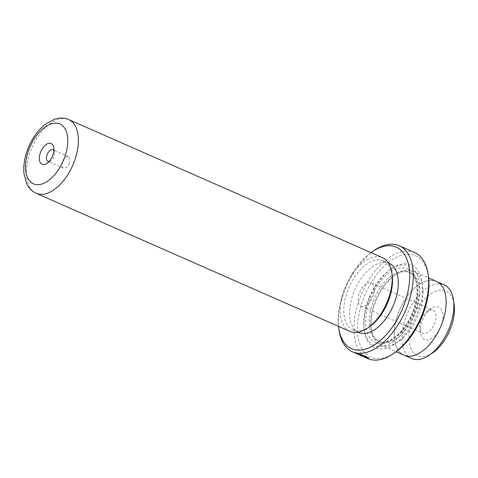 <?xml version="1.0" encoding="UTF-8"?>
<svg xmlns="http://www.w3.org/2000/svg" width="478" height="478" viewBox="0 0 478 478"><rect width="100%" height="100%" fill="white"/><g stroke="black" fill="none" stroke-linecap="round" stroke-linejoin="round"><path stroke-width="0.36" stroke-dasharray="2.39 1.79" d="M432.733 352.788A35.276 19.419 113.8 0 1 411.612 349.908A35.276 19.419 113.8 0 1 413.416 316.723A35.276 19.419 113.8 0 1 436.904 290.839A35.276 19.419 113.8 0 1 454.1 304.241M411.695 358.518A40.236 22.149 113.8 0 1 407.053 314.118A40.236 22.149 113.8 0 1 444.116 284.858M440.835 326.671A17.638 9.709 -66.2 0 0 441.738 310.079A17.638 9.709 -66.2 0 0 431.18 308.639A17.638 9.709 -66.2 0 0 422.558 320.039A17.638 9.709 -66.2 0 0 420.497 332.915A17.638 9.709 -66.2 0 0 429.095 339.613A17.638 9.709 -66.2 0 0 440.835 326.671M421.321 319.292A12.595 6.937 113.8 0 1 427.475 311.148A12.595 6.937 113.8 0 1 432.925 310.132A12.595 6.937 113.8 0 1 434.377 324.03A12.595 6.937 113.8 0 1 422.773 333.19A12.595 6.937 113.8 0 1 419.845 328.488A12.595 6.937 113.8 0 1 421.321 319.292M359.713 292.178A12.595 6.937 113.8 0 1 371.316 283.012A12.595 6.937 113.8 0 1 372.768 296.916A12.595 6.937 113.8 0 1 361.165 306.075A12.595 6.937 113.8 0 1 359.713 292.178M441.003 325.841A40.236 22.149 113.8 0 1 403.934 355.1A40.236 22.149 113.8 0 1 399.291 310.706A40.236 22.149 113.8 0 1 436.354 281.446A40.236 22.149 113.8 0 1 441.003 325.841M367.128 357.227L368.592 357.711C367.445 356.379 358.673 353.601 355.626 352.597L358.793 354.013A57.45 31.626 113.8 0 1 358.1 353.726A57.45 31.626 113.8 0 1 358.004 353.684L356.815 353.117C360.92 354.389 364.356 355.757 367.128 357.227L367.074 357.347M367.092 357.669L366.901 358.136M364.893 357.251L354.562 352.722M363.053 355.56A57.45 31.626 -66.2 0 0 363.907 355.734L361.386 355.094L367.905 357.962L368.819 357.968L362.031 355.196L363.053 355.56L362.916 355.877M360.842 354.67L360.257 355.076M49.097 161.486A6.298 3.466 -66.2 0 0 50.686 160.829A6.298 3.466 -66.2 0 0 53.763 156.76A6.298 3.466 -66.2 0 0 54.498 152.159A6.298 3.466 -66.2 0 0 53.912 150.546M69.167 163.536A6.298 3.466 -66.2 0 0 68.438 156.587A6.298 3.466 -66.2 0 0 62.636 161.17A6.298 3.466 -66.2 0 0 63.365 168.119A6.298 3.466 -66.2 0 0 69.167 163.536M370.988 252.617A55.43 30.514 -66.2 0 0 345.212 287.511A55.43 30.514 -66.2 0 0 338.526 326.366M339.063 330.184A57.952 31.901 113.8 0 1 345.833 287.881A57.952 31.901 113.8 0 1 374.166 250.43M394.822 352.656A55.43 30.514 113.8 0 1 361.631 348.127A55.43 30.514 113.8 0 1 364.463 295.984A55.43 30.514 113.8 0 1 401.371 255.312A55.43 30.514 113.8 0 1 428.396 276.374M414.611 252.521A57.952 31.901 -66.2 0 0 361.237 294.663A57.952 31.901 -66.2 0 0 367.923 358.602M414.707 314.363A37.792 20.805 113.8 0 1 379.89 341.848A37.792 20.805 113.8 0 1 371.113 327.735A37.792 20.805 113.8 0 1 375.529 300.148A37.792 20.805 113.8 0 1 394.009 275.722A37.792 20.805 113.8 0 1 410.345 272.663A37.792 20.805 113.8 0 1 414.707 314.363M417.933 315.683A40.313 22.191 113.8 0 1 380.805 345.002A40.313 22.191 113.8 0 1 371.442 329.951A40.313 22.191 113.8 0 1 376.15 300.519A40.313 22.191 113.8 0 1 395.862 274.468A40.313 22.191 113.8 0 1 413.285 271.205A40.313 22.191 113.8 0 1 417.933 315.683M369.691 297.878A45.35 24.964 113.8 0 1 391.864 268.57A45.35 24.964 113.8 0 1 419.015 272.275A45.35 24.964 113.8 0 1 416.697 314.936A45.35 24.964 113.8 0 1 386.499 348.217A45.35 24.964 113.8 0 1 364.391 330.985A45.35 24.964 113.8 0 1 369.691 297.878M369.195 297.579A43.337 23.858 113.8 0 1 390.383 269.574A43.337 23.858 113.8 0 1 416.332 273.111A43.337 23.858 113.8 0 1 414.115 313.879A43.337 23.858 113.8 0 1 385.256 345.678A43.337 23.858 113.8 0 1 364.128 329.217A43.337 23.858 113.8 0 1 369.195 297.579M350.01 331.421A40.289 22.179 113.8 0 1 345.361 286.967A40.289 22.179 113.8 0 1 382.472 257.672M369.273 326.904A37.768 20.793 113.8 0 1 352.949 329.963A37.768 20.793 113.8 0 1 348.587 288.288A37.768 20.793 113.8 0 1 383.38 260.827A37.768 20.793 113.8 0 1 392.151 274.928M358.727 332.503A37.768 20.793 113.8 0 1 354.365 290.833A37.768 20.793 113.8 0 1 389.158 263.366M356.624 353.583L364.6 357.138L364.798 356.678M403.904 355.172A40.313 22.191 113.8 0 1 399.255 310.688A40.313 22.191 113.8 0 1 436.384 281.375M367.17 357.932L367.218 357.55L367.026 358.016M363.907 355.734L363.71 356.2M362.013 355.811L362.031 355.196M368.592 357.711L368.395 358.177M358.793 354.013L358.602 354.479M358.004 353.684L357.807 354.15M355.686 353.152L355.859 352.728L356.815 353.117M413.165 313.688A37.792 20.805 113.8 0 1 378.355 341.173A37.792 20.805 113.8 0 1 373.993 299.473A37.792 20.805 113.8 0 1 408.804 271.988A37.792 20.805 113.8 0 1 413.165 313.688M370.761 298.147A40.313 22.191 113.8 0 1 407.137 268.528A40.313 22.191 113.8 0 1 412.544 313.311A40.313 22.191 113.8 0 1 376.168 342.929A40.313 22.191 113.8 0 1 370.761 298.147M36.191 193.297A40.289 22.179 113.8 0 1 31.542 148.843A40.289 22.179 113.8 0 1 68.653 119.548M427.475 311.148L431.18 308.639M371.316 283.012L432.925 310.132M403.934 355.1L405.177 355.65M354.443 352.077L354.252 352.543M54.498 152.159L53.847 147.738M68.438 156.587L53.034 149.811M371.113 327.735L371.442 329.951M410.345 272.663L408.804 271.988C417.419 274.713 420.359 294.52 412.144 313.192C404.352 333.154 386.577 346.012 378.355 341.173L379.89 341.848M390.383 269.574L391.864 268.57M352.949 329.963L358.088 332.222M380.805 345.002L396.119 351.742M413.285 271.205L428.599 277.945M383.38 260.827L388.518 263.085M364.128 329.217L364.391 330.985M394.009 275.722L395.862 274.468M63.365 168.119L47.961 161.337M50.686 160.829L46.981 163.339M367.367 357.514L367.188 357.938M361.9 355.178L361.774 355.477M354.76 352.256L356.008 352.806M358.1 353.726L366.202 357.293M436.354 281.446L437.597 281.99M361.165 306.075L422.773 333.19M419.845 328.488L420.497 332.915"/><path stroke-width="0.72" d="M437.597 281.99L444.116 284.858A40.236 22.149 113.8 0 1 453.461 299.885L454.1 304.241A35.276 19.419 113.8 0 1 449.977 329.993A35.276 19.419 113.8 0 1 432.733 352.788L429.089 355.262A40.236 22.149 113.8 0 1 411.695 358.518L405.177 355.65M453.461 299.885A40.236 22.149 113.8 0 1 448.758 329.252A40.236 22.149 113.8 0 1 429.089 355.262M367.074 357.347L366.931 357.693C364.164 356.23 360.729 354.855 356.624 353.583L355.686 353.152M364.606 357.126L357.807 354.15A57.952 31.901 -66.2 0 0 357.897 354.192A57.952 31.901 -66.2 0 0 358.602 354.479L364.893 357.251M338.526 326.366A55.43 30.514 -66.2 0 0 338.735 327.974A55.43 30.514 -66.2 0 0 365.76 349.036A55.43 30.514 -66.2 0 0 402.667 308.358A55.43 30.514 -66.2 0 0 405.505 256.214A55.43 30.514 -66.2 0 0 372.314 251.685L374.166 250.43A57.952 31.901 113.8 0 1 399.214 245.74A57.952 31.901 113.8 0 1 405.9 309.678A57.952 31.901 113.8 0 1 352.519 351.82L355.429 353.063C358.482 354.067 367.241 356.845 368.395 358.177L366.931 357.693M362.916 355.877L362.013 355.811L368.634 358.524M368.628 358.44L367.707 358.428L361.195 355.56L363.71 356.2A57.952 31.901 113.8 0 1 362.856 356.026M360.257 355.076L360.651 355.136M52.526 156.013A11.341 6.244 -66.2 0 0 53.847 147.738A11.341 6.244 -66.2 0 0 48.32 143.43A11.341 6.244 -66.2 0 0 40.773 151.747A11.341 6.244 -66.2 0 0 40.194 162.412A11.341 6.244 -66.2 0 0 46.981 163.339A11.341 6.244 -66.2 0 0 52.526 156.013M53.912 150.546A6.298 3.466 -66.2 0 0 53.034 149.811A6.298 3.466 -66.2 0 0 47.232 154.388A6.298 3.466 -66.2 0 0 47.961 161.337A6.298 3.466 -66.2 0 0 49.097 161.486M352.519 351.82A57.952 31.901 113.8 0 1 339.063 330.184L338.735 327.974M428.073 274.157L428.396 276.374A55.43 30.514 113.8 0 1 421.919 316.836A55.43 30.514 113.8 0 1 394.822 352.656L392.97 353.911A57.952 31.901 -66.2 0 0 421.303 316.46A57.952 31.901 -66.2 0 0 428.073 274.157A57.952 31.901 -66.2 0 0 414.611 252.521L399.214 245.74M365.999 357.753L367.923 358.602A57.952 31.901 -66.2 0 0 392.97 353.911M68.653 119.548L382.472 257.672A40.289 22.179 113.8 0 1 391.829 272.711A40.289 22.179 113.8 0 1 387.12 302.12A40.289 22.179 113.8 0 1 367.421 328.159A40.289 22.179 113.8 0 1 350.01 331.421L36.191 193.297C32.94 191.821 30.299 189.569 28.274 186.534L26.457 183.277L23.9 173.018C23.303 164.779 24.826 156.228 28.483 147.361C32.612 137.592 38.246 129.861 45.398 124.178L54.689 119.136L58.316 118.269C61.925 117.713 65.367 118.144 68.653 119.548A40.289 22.179 113.8 0 1 73.301 163.996A40.289 22.179 113.8 0 1 36.191 193.297M391.829 272.711L392.151 274.928A37.768 20.793 113.8 0 1 387.736 302.496A37.768 20.793 113.8 0 1 369.273 326.904L367.421 328.159M388.518 263.085L389.158 263.366A37.768 20.793 113.8 0 1 393.514 305.036A37.768 20.793 113.8 0 1 358.727 332.503L358.088 332.222M428.599 277.945L436.384 281.375A40.313 22.191 113.8 0 1 441.039 325.853A40.313 22.191 113.8 0 1 403.904 355.172L396.119 351.742M372.314 251.685A55.43 30.514 -66.2 0 0 370.988 252.617M29.684 147.726A32.731 18.015 -66.2 0 0 34.075 184.084A32.731 18.015 -66.2 0 0 63.61 160.034A32.731 18.015 -66.2 0 0 59.218 123.677A32.731 18.015 -66.2 0 0 29.684 147.726M355.811 353.272L357.897 354.192"/></g></svg>
